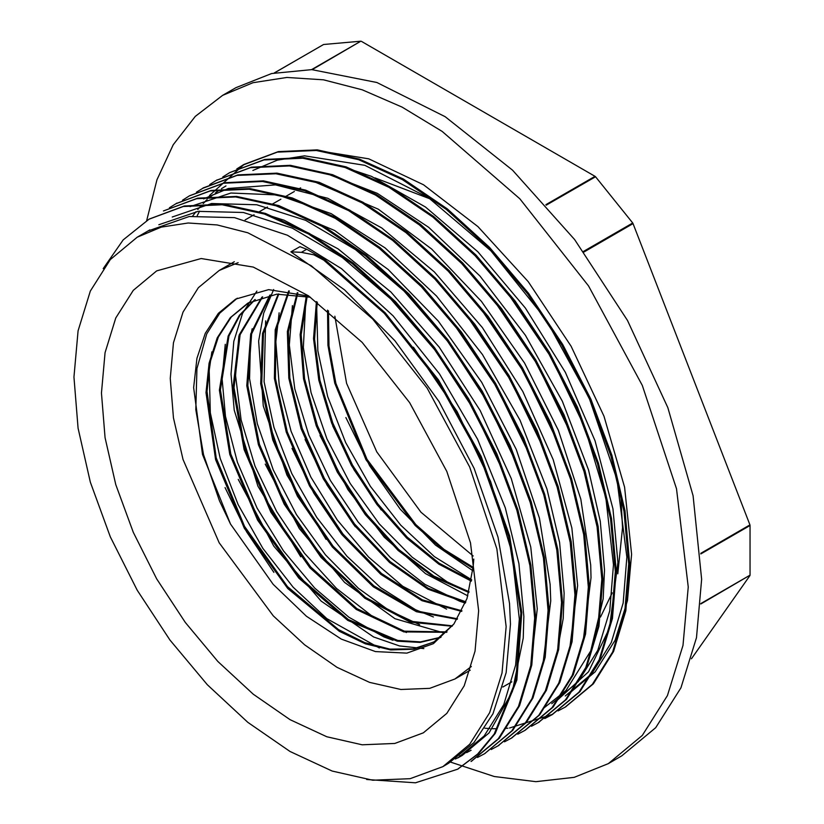 <?xml version="1.0" encoding="UTF-8"?>
<svg xmlns="http://www.w3.org/2000/svg" width="824" height="824" viewBox="0 0 824 824"><rect width="100%" height="100%" fill="white"/><g stroke="black" fill="none" stroke-linecap="round" stroke-linejoin="round"><path stroke-width="1.24" d="M308.897 296.135L268.624 289.677L235.643 299.071L218.329 313.274L205.279 333.277L196.957 358.368L193.671 387.63L202.488 454.385L230.473 524.033L273.125 584.36L306.466 616.208L341.394 639.146L375.425 651.578L406.891 653.113L433.424 643.678L453.921 623.943L467.002 598.512L473.203 566.551L473.779 559.033M327.561 310.164L327.942 345.318L334.719 383.139L365.959 459.679L415.214 525.496L443.734 550.432L473.058 568.333M316.468 301.563L313.563 338.716L318.744 380.049L331.608 423.145L351.415 465.457L376.939 504.556L406.665 538.082L438.78 564.141L471.38 581.167M306.363 296.249L300.163 334.637L303.531 378.834L316.262 425.74L337.346 472.111L365.331 514.66L398.157 550.494L433.506 577.027L468.835 592.497M297.237 292.644L287.422 331.588L288.771 378.185L301.079 428.635L323.358 478.826L353.651 524.692L389.494 562.493L427.852 589.15L465.56 602.54M288.709 290.903L275.237 329.847L274.382 378.422L286.237 432.126L309.546 485.923L342.125 534.838L380.832 574.276L421.97 600.655L461.646 611.439M278.213 294.055L262.537 333.38L260.714 383.716L272.796 439.903L297.505 496.233L332.237 546.899L373.313 586.77L416.46 611.758L457.145 619.329M269.891 295.126L250.743 333.885L246.778 385.704L258.406 444.723L284.198 504.195L321.092 557.385L364.816 598.224L410.249 622.069L452.108 626.291M262.053 297.021L239.248 334.791L233.037 387.877L244.079 449.585L270.869 512.188L309.968 567.798L356.277 609.41L403.853 631.864L446.598 632.348M254.709 299.709L239.341 315.273L228.124 336.058L219.442 390.113L229.752 454.446L257.562 520.14L298.824 578.118L347.697 620.4L397.302 641.144L420.137 642.401L440.583 637.508M310.463 297.227L276.73 294.178L247.694 303.242L230.287 317.601L217.227 337.809L209.049 363.168L206 392.677L215.569 459.534L244.337 528.287L287.813 588.563L339.261 631.256L365.496 643.832L390.71 649.899L413.906 649.209L434.176 641.762L453.921 623.943M230.463 524.033L219.452 500.93L203.507 454.673L195.793 409.61L196.915 368.544L206.731 333.905L219.843 313.172L237.271 298.164M379.38 647.952L326.798 618.628L293.128 587.182L262.908 548.403L238.095 504.597L220.173 458.474L210.367 412.865L209.224 370.522L211.912 351.807M392.955 640.248L384.015 636.921L348.964 617.32L314.727 588.079L283.477 550.896L257.129 508.12L237.394 462.316L225.436 416.305L222.068 378.463L225.292 344.288M406.448 632.482L371.171 615.446L336.542 588.439L304.334 553.079L276.607 511.447L255.059 466.147L241.102 419.921L235.551 375.6L238.857 336.027M419.643 624.664L389.062 610.388L358.492 588.315L325.49 554.82L296.444 514.557L273.238 469.907L257.243 423.649L249.569 378.607L250.64 337.5L252.175 328.745M433.383 617.001L415.615 609.739L380.564 587.584L346.873 556.179L316.684 517.369L291.83 473.584L273.949 427.46L264.102 381.842L265.658 320.824M446.659 609.183L402.72 586.317L368.503 557.034L337.232 519.893L310.906 477.096L291.13 431.302L279.223 385.292L275.865 341.878L279.151 312.821M465.354 603.075L459.854 601.365L424.937 584.391L390.298 557.436L358.11 522.035L330.352 480.433L308.835 435.123L294.827 388.897L289.337 344.998L292.458 305.57M468.959 592.044L447.164 581.888L412.257 557.261L379.246 523.817L350.231 483.523L326.974 438.893L311.019 392.636L303.304 347.574L306.023 297.351M471.616 579.756L434.33 556.581L400.649 525.135L370.429 486.366L345.617 442.56L327.684 396.447L317.879 350.828L316.725 308.485L317.364 302.233M328.436 310.885L329.034 345.853L335.914 383.387L367.03 459.256L415.832 524.558L444.074 549.381L473.141 567.334M317.23 302.13L314.572 339.148L319.897 380.255L332.772 423.042L352.487 465.035L377.814 503.845L407.303 537.176L439.161 563.183L471.534 580.271M307.115 296.424L301.121 334.75L304.612 378.741L317.333 425.421L338.334 471.513L366.134 513.877L398.754 549.546L433.887 576.12L469.052 591.694M297.907 292.808L288.349 331.722L289.821 378.154L302.192 428.367L324.347 478.311L354.516 523.94L390.123 561.618L428.284 588.295L465.828 601.829M289.306 290.996L276.091 329.971L275.453 378.422L287.308 431.879L310.576 485.429L342.98 534.096L381.471 573.452L422.424 599.821L461.945 610.821M278.821 294.014L263.433 333.38L261.733 383.582L273.846 439.563L298.494 495.636L333.04 546.127L373.921 585.916L416.882 610.955L457.474 618.803M270.499 295.023L251.598 333.813L247.787 385.529L259.467 444.342L285.156 503.588L321.896 556.602L365.423 597.369L410.682 621.327L452.479 625.828M262.599 296.867L240.072 334.719L234.047 387.723L245.13 449.234L271.848 511.611L310.782 567.046L356.905 608.606L404.337 631.163L447.02 631.936M255.203 299.503L240 315.159L228.928 335.986L220.441 389.968L230.813 454.096L258.53 519.563L299.627 577.356L348.305 619.576L397.755 640.475L420.559 641.875L441.015 637.179M249.167 302.418L231.348 316.931L218.339 336.995L210.13 362.169L206.978 391.431L216.228 457.856L244.543 526.309L287.514 586.575L338.561 629.66L364.692 642.596L389.876 649.127L413.133 648.931L433.589 642.092M312.214 69.638L360.819 41.2L311.585 69.628M361.273 41.324L595.062 176.295L545.859 204.702M274.382 72.934L323.255 44.712M323.585 44.527L360.819 41.2M700.812 603.941L750.087 575.111L700.833 603.549M749.974 575.554L691.439 658.819M700.833 553.893L750.087 525.454L749.974 524.867L700.791 553.264M750.087 525.454L750.087 575.111M583.876 252L633.079 223.592L632.75 223.026L583.485 251.464M633.079 223.592L749.974 524.867M546.25 205.135L595.505 176.697L595.062 176.295M595.505 176.697L632.75 223.026M301.419 252.329L313.82 254.853L324.028 260.312L325.006 259.766L385.241 312.79L438.626 380.091L481.195 456.445L509.603 535.94L521.829 612.448L516.864 680.027L495.234 733.484L478.61 753.538L457.928 769.019M149.412 219.009L184.236 205.959L223.191 204.146L265.421 213.416L309.35 233.347L353.259 263.134L395.489 301.718L434.464 347.501L468.66 398.775L496.8 453.561L517.843 509.716L530.914 565.079L535.641 617.547L531.768 665.04L519.491 705.756L499.334 738.16L471.596 761.108M477.457 757.411L484.481 753.723L511.766 730.939L531.954 698.567L544.231 657.861L548.073 610.337L543.397 557.889L530.275 502.527L509.242 446.351L481.123 391.585L446.896 340.322L407.942 294.487L365.702 255.965L321.782 226.147L277.873 206.206L235.643 196.988L196.658 198.728L163.461 210.934L197.647 198.162L236.622 196.421L278.862 205.629L322.771 225.58L366.69 255.399L408.931 293.921L447.885 339.746L482.112 391.019L510.231 445.784L531.253 501.95L544.386 557.323L549.052 609.76L545.22 657.294L532.943 698L512.744 730.363L485.048 753.394M176.315 203.528L211.099 190.416L250.053 188.634L292.314 197.915L336.213 217.793L380.122 247.643L422.372 286.186L461.337 331.969L495.523 383.263L523.693 438.028L544.685 494.184L557.807 549.567L562.524 602.014L558.631 649.508L546.394 690.265L526.196 722.596L498.242 745.741M189.767 195.71L224.54 182.681L263.505 180.868L305.735 190.138L349.654 210.079L393.573 239.856L435.803 278.44L474.779 324.234L508.974 375.497L537.104 430.283L558.157 486.438L571.228 541.801L575.955 594.269L572.093 641.762L559.805 682.478L539.648 714.882L511.931 737.82M203.425 187.862L237.961 174.884L276.936 173.143L319.176 182.362L363.085 202.302L407.005 232.121L449.245 270.643L488.199 316.478L522.416 367.741L550.545 422.506L571.568 478.672L584.7 534.045L589.366 586.482L585.534 634.016L573.257 674.722L553.059 707.085L525.331 730.136M216.609 180.26L251.423 167.138L290.367 165.356L332.628 174.647L376.537 194.526L420.436 224.365L462.686 262.918L501.651 308.691L535.837 359.995L564.007 414.76L585.009 470.906L598.111 526.289L602.838 578.747L598.945 626.23L586.709 666.987L566.51 699.329L538.566 722.452M230.123 172.412L264.854 159.403L303.819 157.6L346.049 166.85L389.968 186.801L433.887 216.578L476.118 255.162L515.093 300.956L549.289 352.219L577.418 407.005L598.471 463.16L611.542 518.523L616.259 570.991L612.407 618.494L600.109 659.2L579.962 691.604L552.636 714.326L509.531 728.045M507.893 728.21L505.03 728.437M495.914 728.735L492.515 728.694M490.012 728.601L484.842 728.261M197.245 215.61L199.583 211.14M205.423 201.427L206.299 200.119M207.267 198.718L208.843 196.493M209.553 195.535L244.089 164.388L278.275 151.606L317.25 149.865L359.491 159.094L403.399 179.024L447.319 208.853L489.559 247.375L528.514 293.2L562.73 344.463L590.87 399.228L611.882 455.404L625.014 510.777L629.68 563.214L625.838 610.739L613.571 651.454L593.373 683.807L565.594 706.889M324.028 260.332L384.252 313.357L437.647 380.657L480.217 457.021L508.614 536.517L520.85 613.015L515.875 680.593L494.246 734.05L477.621 754.104L457.588 769.214L415.512 782.8L366.649 779.483M103.196 268.593L123.219 239.928L149.02 219.236L183.247 206.525L222.202 204.713L264.442 213.983L308.361 233.923L352.27 263.701L394.5 302.284L433.486 348.068L467.672 399.341L495.811 454.127L516.854 510.283L529.925 565.645L534.652 618.113L530.79 665.607L518.502 706.322L498.345 738.726L471.019 761.438M169.445 207.792L175.914 203.755L210.12 190.983L249.075 189.201L291.325 198.481L335.234 218.36L379.133 248.209L421.394 286.762L460.348 332.536L494.534 383.84L522.704 438.605L543.706 494.75L556.818 550.133L561.535 602.581L557.642 650.074L545.406 690.831L525.207 723.163L497.902 745.936L491.166 749.51M182.465 200.284L189.335 195.958L223.562 183.247L262.516 181.445L304.746 190.705L348.676 210.645L392.584 240.423L434.815 279.006L473.79 324.8L507.986 376.063L536.125 430.849L557.168 487.005L570.249 542.367L574.967 594.835L571.104 642.339L558.816 683.044L538.659 715.448L511.333 738.17L504.504 741.775M196.421 192.219L202.786 188.233L236.972 175.45L275.958 173.72L318.188 182.928L362.097 202.869L406.016 232.698L448.256 271.22L487.211 317.044L521.438 368.307L549.567 423.072L570.579 479.249L583.711 534.621L588.388 587.059L584.546 634.583L572.268 675.289L552.07 707.651L524.795 730.445L517.771 734.143M209.698 184.555L216.228 180.477L250.434 167.715L289.389 165.923L331.639 175.213L375.548 195.092L419.447 224.931L461.697 263.484L500.662 309.268L534.848 360.562L563.019 415.327L584.02 471.472L597.132 526.855L601.85 579.313L597.956 626.796L585.72 667.553L565.521 699.895L538.216 722.658L531.501 726.222M222.799 176.995L229.649 172.68L263.876 159.969L302.83 158.167L345.06 167.427L388.99 187.367L432.899 217.145L475.129 255.728L514.104 301.522L548.3 352.785L576.439 407.581L597.482 463.737L610.563 519.089L615.281 571.557L611.418 619.061L599.13 659.766L578.973 692.17L551.647 714.892L544.788 718.507M236.776 168.92L243.111 164.955L277.286 152.172L316.272 150.442L358.502 159.66L402.411 179.591L446.33 209.42L488.581 247.942L527.525 293.766L561.752 345.04L589.881 399.805L610.893 455.971L624.026 511.344L628.702 563.781L624.85 611.305L612.592 652.021L592.384 684.373L565.11 707.177L558.095 710.865M413.452 347.254L457.062 411.639L490.568 481.432L511.766 552.121L519.367 619.061L515.618 665.092L503.773 704.592L484.193 735.925L457.742 757.998L462.223 755.412L489.096 732.907L512.363 691.614L523.199 638.106L523.848 616.465L518.924 563.668L505.318 507.924L477.642 439.305L439.522 373.942L393.161 315.901L341.435 268.655L287.452 235.273L234.49 217.649L189.201 216.506L147.929 231.029M158.816 224.715L198.12 211.335L243.389 212.458L292.304 228.186L342.31 257.5L390.792 298.988L435.278 350.375L473.388 408.972L503.227 471.709M471.173 750.221L466.703 752.652M464.355 753.806L459.555 755.948M172.268 216.98L211.511 203.559L256.769 204.733L305.632 220.338L355.608 249.672L404.079 291.047L448.524 342.403L486.696 400.928L516.514 463.593M453.787 324.017L496.687 387.167L529.894 455.61M467.445 316.56L510.375 379.823L543.541 448.431M480.557 308.403L523.59 371.655L556.808 440.263M192.589 216.063L195.999 211.665M197.801 209.512L201.437 205.454M203.26 203.559L207.082 199.872M209.069 198.09L213.138 194.701M215.239 193.073L219.493 190.045M221.502 188.717L226.023 185.956M494.153 300.791L537.032 363.951L570.229 432.394M507.738 293.251L551.266 357.554L584.69 427.296L605.856 497.881L613.427 564.739L609.709 610.79L597.802 650.249L578.283 681.654L551.802 703.675M252.896 170.434L277.276 160.144L304.458 155.849L364.805 165.274L428.779 197.925L490.939 250.836L545.962 319.558L589.181 398.033L616.939 479.547L626.858 556.972L623.14 603.044L611.264 642.504L591.694 673.857L565.264 695.95M306.755 249.239L299.885 246.664L290.923 251.835L301.419 252.319L306.755 249.239L325.017 259.745M556.303 701.131L588.501 671.745L609.472 628.146L617.897 562.524M617.897 562.143L612.943 508.851L595.052 440.696L565.326 372.366L525.424 308.094L477.858 251.784L425.452 206.999L371.408 176.367L340.673 165.984M542.841 708.846L565.995 690.522L590.736 650.95L603.189 598.811L604.476 570.156M604.476 569.92L600.243 521.262L588.573 469.968L562.339 401.247L525.413 335.244L479.939 276.081L428.717 227.311L377.289 193.341L326.283 173.473M583.104 641.803L591.045 577.686L590.674 565.006L580.817 499.087L558.363 430.375L524.538 363.096L481.474 301.347L431.714 249.013L378.329 209.214L313.975 181.558M569.456 650.404L577.583 585.679M577.583 585.421L571.887 527.947L553.213 459.658L522.787 391.462L482.328 327.581L434.382 271.889L381.769 227.918L327.736 198.254L275.556 184.885L228.361 188.49L203.621 198.883M556.076 657.82L563.214 618.474L564.162 593.187L559.589 542.47L546.971 488.951L520.006 420.271L482.483 354.577L436.555 295.971L385.086 247.962L331.145 213.643L278.018 194.979L230.957 193.032L190.169 206.608M542.789 665.092L550.731 600.954L550.133 584.329L539.452 518.111L516.246 449.358L481.772 382.305L438.224 321.03L388.145 269.407L334.626 230.483L273.753 204.857M529.132 673.713L530.605 668.336L537.269 608.957M537.269 608.699L530.769 547.033L511.323 478.62L480.217 410.568L439.213 347.1L390.875 292.036L338.087 248.9L284.074 220.204L259.797 212.458M455.394 758.976L460.204 756.514M442.849 766.598L469.732 744.299L489.703 712.688L502.001 672.971L506.152 626.683L496.841 548.866L469.732 467.012L427.141 388.156L372.736 319.094L311.214 265.781L247.87 232.801L217.227 224.9L188.15 222.995L161.288 227.136L137.217 237.209L110.334 259.508L90.362 291.13L78.064 330.836L73.913 377.124L78.064 428.212L90.362 482.122L110.334 536.805L137.206 590.139L169.96 640.083L207.329 684.713L247.87 722.318L290.027 751.457L332.196 771.006L372.736 780.215L410.094 778.721L442.849 766.598L448.781 763.168L473.913 742.609L492.968 713.759L506.194 672.693L510.417 624.231L509.531 603.611L498.046 537.124L474.088 468.351L438.976 401.535L394.933 340.765L344.556 289.863L290.923 251.835M345.905 417.583L369.667 465.725L400.258 509.211L435.484 545.066L472.832 570.713M332.68 425.905L354.052 469.742L381.162 509.984M320 435.525L347.965 489.672L384.221 537.135L425.462 573.607L467.857 595.845M305.045 439.47L327.025 485.027L355.257 526.701M292.046 448.349L313.81 493.164L341.599 534.189M273.64 289.574L263.732 313.192L258.592 341.105L263.268 405.933L286.906 475.18L326.139 539.38M265.256 464.128L299.328 528.555L344.556 582.383L395.026 618.762L444.136 632.986M256.841 291.13L242.544 313.326L233.81 341.363L231.029 374.106L234.232 410.156L257.922 486.15L300.75 556.777M238.28 479.341L273.774 546.054L321.123 601.108L373.622 636.911L399.486 645.954L423.855 648.57M225.034 487.612L246.541 531.81L273.887 572.34M334.812 316.231L346.605 383.345L376.733 451.851L420.992 512.188L473.223 555.963M450.532 762.128L494.256 776.558L535.868 781.657L574.235 777.3L608.349 763.601L621.78 755.835L655.708 727.695L680.923 687.783L696.445 637.663L701.688 579.231L693.077 495.77L667.811 407.643L627.466 320.412L574.596 239.568L512.538 170.208L445.207 116.72L376.836 82.472L311.76 69.628L271.59 73.563L235.994 87.632L222.562 95.388L195.329 116.359L173.267 144.694L156.921 179.725L146.641 220.647M478.61 610.78L470.494 542.882L446.835 471.452L409.662 402.648L362.2 342.393L308.516 295.868L253.246 267.089L201.138 258.54L156.684 270.942L133.231 290.398L115.803 317.982L105.07 352.641L101.445 393.027L105.07 437.606L115.803 484.646L133.231 532.356L156.684 578.891L185.256 622.47L217.866 661.414L253.236 694.23L290.027 719.661L326.819 736.718L362.2 744.752L394.799 743.454L423.382 732.866L446.835 713.409L464.252 685.826L474.984 651.176L478.61 610.78M617.753 573.844L622.584 527.659L621.008 498.716M430.138 198.852L374.899 177.881M600.541 617.094L612.232 592.837M238.167 262.599L219.143 270.499L198.399 287.71L182.99 312.1L173.504 342.753L170.3 378.463L173.504 417.881L182.99 459.493L219.143 542.831L273.249 615.816L304.53 644.832L337.067 667.316L369.595 682.396L400.886 689.503L429.716 688.359L454.982 678.997L471.338 666.472M608.349 763.601L642.267 735.451L667.481 695.549L683.003 645.419L688.246 586.987L676.504 488.766L642.277 385.447L588.511 285.918L519.851 198.749L442.189 131.449L402.071 107.151L362.23 89.826L323.554 79.856L286.865 77.446L252.947 82.668L222.562 95.388M568.272 694.189L595.155 671.89L615.126 640.269L627.424 600.562L631.575 554.274L624.551 487.139L603.951 416.254L571.114 346.234L528.153 281.623L477.879 226.621L423.557 184.792L368.699 158.857L316.88 150.493M248.333 302.882L247.694 303.253M323.399 44.589L274.248 72.965M457.588 769.225L458.577 768.648M471.029 761.458L472.018 760.892M484.471 753.702L485.449 753.136M497.902 745.947L498.891 745.38M511.344 738.191L512.332 737.614M538.216 722.669L539.205 722.102M551.658 714.913L552.646 714.346M565.099 707.157L566.078 706.58M175.903 203.734L176.892 203.168M202.786 188.222L203.765 187.656M216.218 180.466L217.206 179.889M243.101 164.944L244.079 164.378M300.647 187.821L298.824 188.871M294.374 191.446L285.413 196.617M280.891 199.233L271.93 204.403M267.47 206.978L258.52 212.149M254.06 214.724L245.099 219.895M511.817 681.809L502.867 686.979M234.366 261.713L219.143 270.499M470.205 670.211L454.982 678.997M149.865 229.906L137.217 237.209"/></g></svg>
